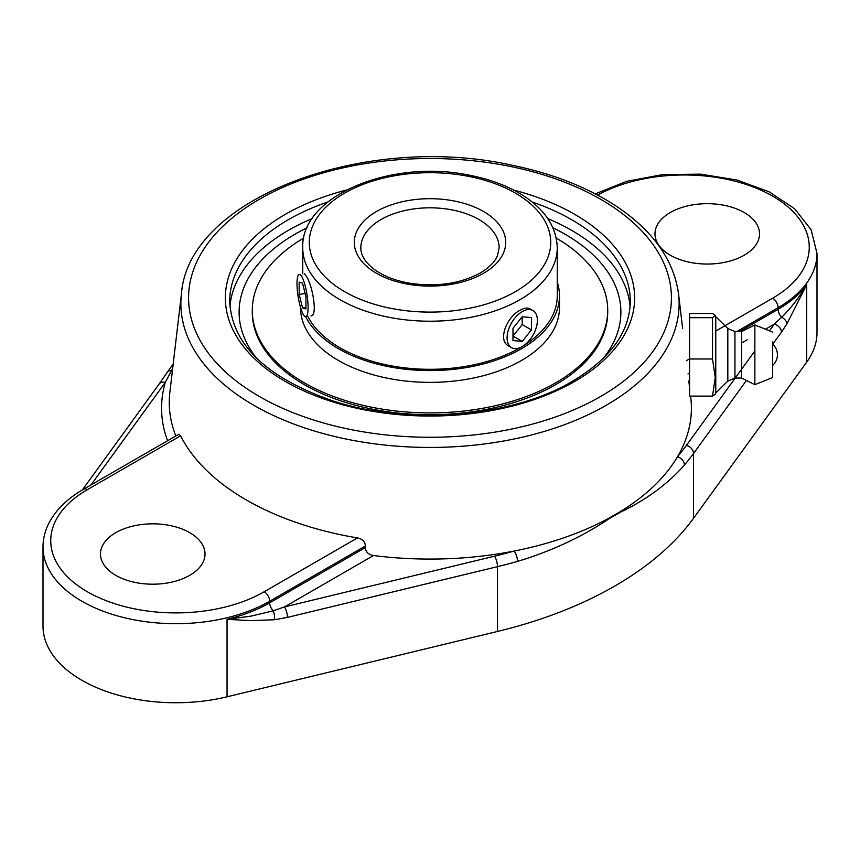 <?xml version="1.0" encoding="UTF-8"?>
<svg xmlns="http://www.w3.org/2000/svg" width="860" height="860" viewBox="0 0 860 860"><rect width="100%" height="100%" fill="white"/><g stroke="black" fill="none" stroke-linecap="round" stroke-linejoin="round"><path stroke-width="1.29" d="M180.611 435.827L178.751 434.279L83.495 489.275A7.751 4.472 60 0 1 87.365 489.652L180.611 435.827A259.731 149.952 0 0 0 357.448 537.919L264.214 591.755A125.044 72.197 180 0 1 87.365 591.755A125.044 72.197 180 0 1 87.365 489.652M365.446 545.949L365.296 547.616C365.683 552.002 368.424 554.635 373.519 555.517L284.456 606.934A7.751 2.44 76.4 0 1 287.444 617.394L497.488 566.654A7.751 2.44 -103.6 0 0 494.5 556.194L284.456 606.934L273.254 610.815A7.751 4.472 60 0 1 269.685 602.817L269.685 601.237L365.446 545.949C365.07 541.639 362.404 538.962 357.448 537.919M373.519 555.517A261.397 150.919 0 0 0 514.108 551.056A261.397 150.919 0 0 0 609.03 518.129L620.468 511.528A261.397 150.919 0 0 0 677.497 456.724A261.397 150.919 0 0 0 690.795 397.933L690.58 396.105M83.495 489.275C67.725 498.37 56.33 509.41 49.31 522.396C45.139 530.308 43.032 538.521 43 547.024L43 626.08A132.795 76.669 0 0 0 227.051 696.804L227.051 619.329L250.421 620.63L274.34 619.77A7.751 3.042 -96.7 0 0 273.254 610.815L251.066 616.125L227.051 619.329A132.795 76.669 180 0 0 269.685 602.817L365.296 547.616M227.051 696.804L497.488 631.466L497.488 566.654A365.446 210.99 0 0 0 517.526 561.397A7.751 2.784 -105.8 0 0 514.108 551.056A357.695 206.518 180 0 1 494.5 556.194M517.526 561.397C551.357 551.185 581.887 536.962 609.106 518.72A7.751 3.934 -123.4 0 0 609.03 518.129M677.497 456.724A7.751 5.676 40.4 0 1 684.452 465.023A365.446 210.99 0 0 0 693.547 453.456A7.751 5.837 -144.1 0 0 686.409 445.405A357.695 206.518 180 0 1 677.497 456.724M772.688 344.269L781.439 332.186A7.751 5.837 -144.1 0 0 774.29 324.134L769.442 330.82M620.468 511.528A7.751 4.966 63.8 0 1 620.447 512.173C646.451 499.692 667.779 483.965 684.452 465.023M497.488 631.466A365.446 210.99 0 0 0 693.547 518.268L806.712 362.135L806.712 284.671A132.795 76.669 180 0 1 778.106 309.288A7.751 4.472 -120 0 0 781.675 317.275A7.751 5.149 30.8 0 1 786.921 323.833L806.712 284.671C799.628 296.915 791.286 307.783 781.675 317.275L774.29 324.134L765.475 329.229M609.106 518.72L620.447 512.173M173.193 364.017L167.195 372.444A7.751 5.654 34.3 0 1 167.195 372.444L159.035 384.14A7.751 5.837 35.9 0 1 165.314 382.356L172.656 368.628M670.284 255.205A52.277 30.186 180 0 1 654.976 233.866A52.277 30.186 180 0 1 687.247 205.981A52.277 30.186 180 0 1 744.222 212.527A52.277 30.186 180 0 1 759.53 233.866A52.277 30.186 180 0 1 727.259 261.752A52.277 30.186 180 0 1 670.284 255.205M312.223 218.59A200.294 115.638 0 0 0 288.369 230.351A200.294 115.638 0 0 0 229.932 306.73M630.068 306.73A200.294 115.638 0 0 0 547.777 218.59M189.716 532.663A52.277 30.186 180 0 1 205.024 554.012A52.277 30.186 180 0 1 172.752 581.897A52.277 30.186 180 0 1 115.778 575.351A52.277 30.186 180 0 1 100.469 554.012A52.277 30.186 180 0 1 132.741 526.126A52.277 30.186 180 0 1 189.716 532.663M806.712 362.135A132.795 76.669 0 0 0 817 332.54L817 253.496L811.152 229.77L794.597 208.722L769.184 191.823L736.977 180.041L700.524 174.15L662.737 174.591L626.693 181.32L595.292 193.865M712.532 396.105L715.165 394.353L715.767 392.998L715.767 316.63L715.165 315.276L712.532 317.695L712.532 358.986L715.24 377.551L712.532 396.105L689.58 396.105L689.58 358.986L712.532 358.986M689.58 358.986L689.58 313.524L712.532 313.524L715.165 315.276M689.58 317.695L712.532 317.695M715.767 332.766L715.767 392.998L727.818 381.109L727.818 328.52L715.767 316.63M772.57 346.118L772.57 365.468L772.57 346.118M734.945 331.573L741.589 331.573L741.589 378.056L734.945 378.056L734.945 331.573L727.818 328.52M772.57 344.172A14.093 14.093 0 0 1 772.57 365.468L772.57 377.54L754.865 384.689L754.865 324.94L741.589 331.573M772.57 377.54L772.57 341.7M304.418 273.587L307.084 277.361C312.836 287.476 317.781 316.082 310.965 315.932M511.517 347.633L508.636 345.978C497.349 340.592 506.744 316.835 519.988 310.299C524.106 307.955 527.46 307.482 530.05 308.869L532.931 310.535A21.425 12.362 -60 0 1 535.339 312.76A21.425 12.362 -60 0 1 531.448 337.636A21.425 12.362 -60 0 1 511.517 347.633A21.425 12.362 -60 0 1 509.109 345.397A21.425 12.362 -60 0 1 513.001 320.533A21.425 12.362 -60 0 1 532.931 310.535M603.419 358.168A190.888 110.209 0 0 0 613.556 281.854A190.888 110.209 0 0 0 552.916 227.792M307.084 227.792A190.888 110.209 0 0 0 246.433 281.876A190.888 110.209 0 0 0 256.581 358.168M522.224 316.76L531.469 317.587L531.469 329.907L522.224 341.409L512.979 340.582L512.979 328.262L522.224 316.76L522.224 324.575L512.979 336.067L522.224 341.409M531.469 329.907L522.224 324.575M297.754 293.98A21.425 4.526 81.2 0 1 299.269 274.383A21.425 4.526 81.2 0 1 307.342 297.13A21.425 4.526 81.2 0 1 305.827 316.727A21.425 4.526 81.2 0 1 297.754 293.98M299.173 294.442L299.162 282.112L302.548 283.219L305.934 296.668L305.934 308.998L302.548 307.891L299.173 294.442L305.139 293.518M302.548 307.891L305.934 307.364M307.837 316.415A127.258 73.476 0 0 0 520.816 347.311M524.589 345A127.258 73.476 0 0 0 531.566 340.119A127.258 73.476 0 0 0 557.259 295.84L557.259 247.734C556.517 226.685 544.67 208.98 521.697 194.629C506.873 185.545 489.372 179.052 469.194 175.16C392.085 158.863 300.688 195.478 302.741 247.734A127.258 73.476 0 0 0 381.302 315.62A127.258 73.476 0 0 0 519.988 299.688A127.258 73.476 0 0 0 557.259 247.734M305.687 316.738A129.473 74.745 0 0 0 406.597 369.359A129.473 74.745 0 0 0 533.329 340.882A129.473 74.745 0 0 0 559.473 295.84A129.473 74.745 0 0 0 557.259 282.08M303.741 238.091A177.719 102.609 0 0 0 288.164 248.475A177.719 102.609 0 0 0 252.281 310.299L252.281 312.105A177.719 102.609 0 0 0 373.53 409.392A177.719 102.609 0 0 0 571.836 373.928A177.719 102.609 0 0 0 607.719 312.105L607.719 310.299A177.719 102.609 0 0 0 556.259 238.091M252.281 310.299A177.719 102.609 0 0 0 373.53 407.586A177.719 102.609 0 0 0 571.836 372.122A177.719 102.609 0 0 0 607.719 310.299M300.527 307.493L300.527 307.622A129.473 74.745 0 0 0 388.86 378.497A129.473 74.745 0 0 0 533.329 352.654A129.473 74.745 0 0 0 559.473 307.622L559.473 295.84M606.16 405.318A249.12 143.824 0 0 0 678.551 293.862C673.67 259.15 652.041 229.351 613.674 204.497C585.069 186.298 550.905 173.15 511.195 165.055C364.855 132.547 188.211 198.101 181.449 293.862A249.12 143.824 0 0 0 326.918 434.547A249.12 143.824 0 0 0 606.16 405.318M600.699 396.449A241.413 139.374 180 0 1 196.811 333.97A241.413 139.374 180 0 1 492.479 163.26A241.413 139.374 180 0 1 600.699 396.449M175.827 435.966A260.731 150.532 180 0 1 169.871 392.246L181.449 293.862M346.376 190.06A204.648 118.153 0 0 0 261.462 364.919A204.648 118.153 0 0 0 574.706 381.442A204.648 118.153 0 0 0 513.624 190.06M274.34 619.77L287.444 617.394M754.865 350.934L686.409 445.405M693.547 518.268L693.547 453.456L746.437 380.475M781.439 332.186L786.921 323.833M687.978 373.971L689.58 373.046M741.589 343.022L747.2 339.786M597.614 195.091A125.044 72.197 180 0 1 773.527 196.65A125.044 72.197 180 0 1 772.635 298.216A7.751 4.472 60 0 1 778.106 307.708L778.106 309.288L739.492 331.573M167.195 372.444A7.751 5.654 34.3 0 1 171.635 370.423M90.945 484.975L165.314 382.356A268.438 154.983 0 0 0 167.56 440.739M43 547.024A132.795 76.669 0 0 0 124.969 617.856A132.795 76.669 0 0 0 269.685 601.237A7.751 4.472 -120 0 0 264.214 591.755M736.762 331.573L778.106 307.708A132.795 76.669 0 0 0 817 253.496M686.409 360.652L689.58 358.813M772.635 298.216L715.767 331.046M532.136 201.982A200.294 115.638 180 0 1 630.294 301.452C629.767 331.831 610.514 358.426 572.534 381.227C512.216 417.24 409.059 425.861 333.228 400.996C266.417 377.766 231.91 344.591 229.706 301.452A200.294 115.638 180 0 1 288.369 219.687A200.294 115.638 180 0 1 327.864 201.982M381.098 219.504A69.165 39.925 180 0 1 456.466 210.85A69.165 39.925 180 0 1 499.165 247.734L497.467 255.667C494.876 261.902 489.136 267.675 480.256 272.986C460.992 283.424 438.148 286.95 411.736 283.542C396.75 281.156 384.517 276.63 375.067 269.986C365.392 262.719 360.652 255.302 360.834 247.734A69.165 39.925 180 0 1 381.098 219.504M515.366 291.69A120.722 69.703 180 0 1 313.395 260.44A120.722 69.703 180 0 1 461.25 175.075A120.722 69.703 180 0 1 515.366 291.69M483.524 273.308A75.701 43.699 0 0 0 449.587 200.186A75.701 43.699 0 0 0 356.879 253.711A75.701 43.699 0 0 0 483.524 273.308M678.551 293.862L682.646 328.671M688.795 380.958L689.58 387.613M82.367 489.931L159.035 384.14M772.57 332.089L754.865 324.94M741.589 378.056L754.865 384.689M734.945 378.056L727.818 381.109M302.741 273.846L302.741 247.734"/></g></svg>
